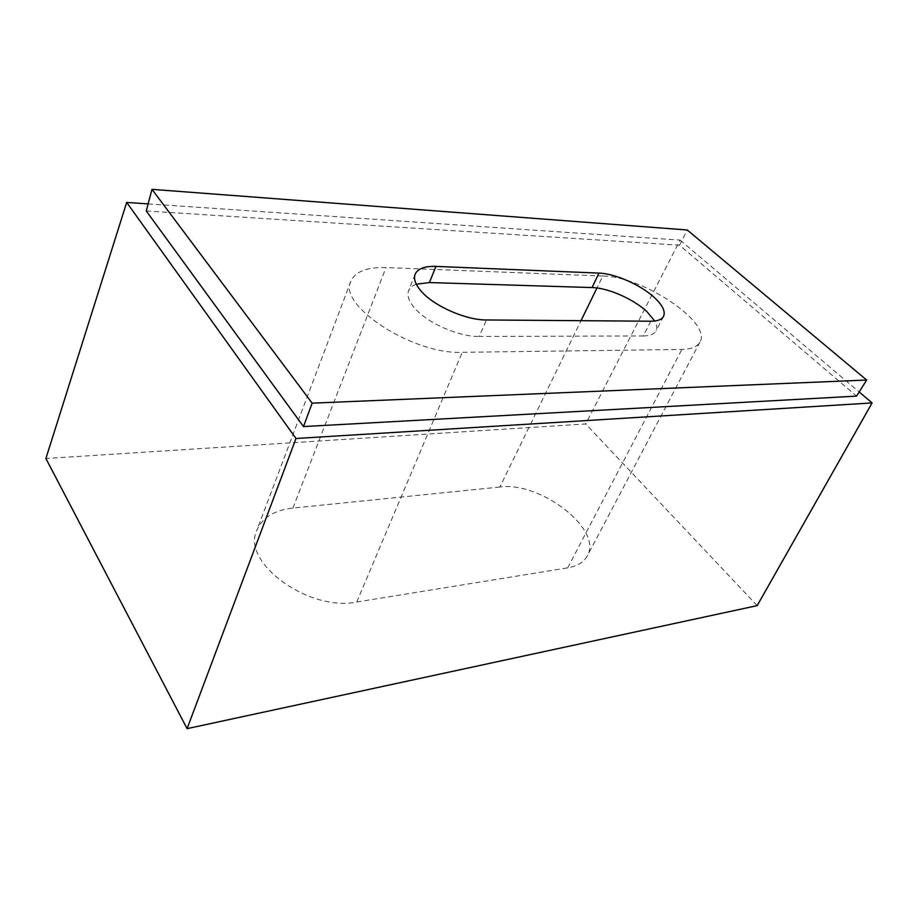 <?xml version="1.0" encoding="UTF-8"?>
<svg xmlns="http://www.w3.org/2000/svg" width="918" height="918" viewBox="0 0 918 918"><rect width="100%" height="100%" fill="white"/><g stroke="black" fill="none" stroke-linecap="round" stroke-linejoin="round"><path stroke-width="0.69" stroke-dasharray="4.59 3.44" d="M602.793 276.031L386.008 267.563C366.993 267 355.277 271.556 350.86 281.241C337.491 305.407 413.284 354.818 462.247 352.328L681.856 349.437C691.369 349.207 697.393 346.763 699.952 342.104C712.23 322.413 642.589 276.18 602.793 276.031L596.975 287.977M499.874 487.022L292.922 508.079C274.333 510.19 262.307 517.591 256.833 530.283C240.975 562.229 308.574 612.019 356.758 602.013L567.703 567.863C577.365 566.176 583.882 562.206 587.268 555.975C603.149 529.365 540.163 481.147 499.874 487.022L581.014 320.692M757.178 605.628L585.684 423.944L45.9 458.507M148.119 203.899L680.112 240.091L585.684 423.944M680.112 240.091L859.179 391.975M146.249 210.968L679.55 245.209L856.586 396.117M679.55 245.209L687.261 229.993M650.782 321.22L643.243 335.954L479.253 336.458L486.425 319.969M643.243 335.954C650.013 335.862 654.282 334.163 656.072 330.859C657.38 328.196 656.944 324.915 654.752 321.013M416.302 284.213C412.377 285.636 409.818 287.804 408.613 290.742C406.823 295.63 408.9 301.494 414.856 308.345C427.536 323.147 459.115 336.917 479.253 336.458M292.922 508.079L386.008 267.563M356.758 602.013L462.247 352.328M567.703 567.863L681.856 349.437M699.952 342.104L587.268 555.975M350.86 281.241L256.833 530.283M663.565 316.343L656.072 330.859M415.131 274.218L408.613 290.742"/><path stroke-width="1.38" d="M866.672 380.041L687.261 229.993L151.986 189.349L312.143 403.151L866.672 380.041L856.586 396.117L303.502 426.572L146.249 210.968L151.986 189.349M598.961 273.094C614.991 273.553 640.695 284.878 654.247 297.421C662.532 305.109 665.642 311.42 663.565 316.343C661.809 319.579 657.552 321.208 650.782 321.22L486.425 319.969C466.241 320.21 434.409 306.314 421.557 291.614C415.51 284.798 413.375 279.003 415.131 274.218C417.713 268.653 424.632 266.048 435.912 266.404L598.961 273.094L592.064 287.563L429.417 282.56L416.302 284.213M187.088 728.651L757.178 605.628L872.1 402.933L295.998 438.494L187.088 728.651L45.9 458.507L126.684 202.43L148.119 203.899M859.179 391.975L872.1 402.933M295.998 438.494L126.684 202.43M303.502 426.572L312.143 403.151M654.752 321.013L646.995 311.707C633.615 299.096 608.06 287.85 592.064 287.563M581.014 320.692L596.975 287.977M435.912 266.404L429.417 282.56"/></g></svg>
